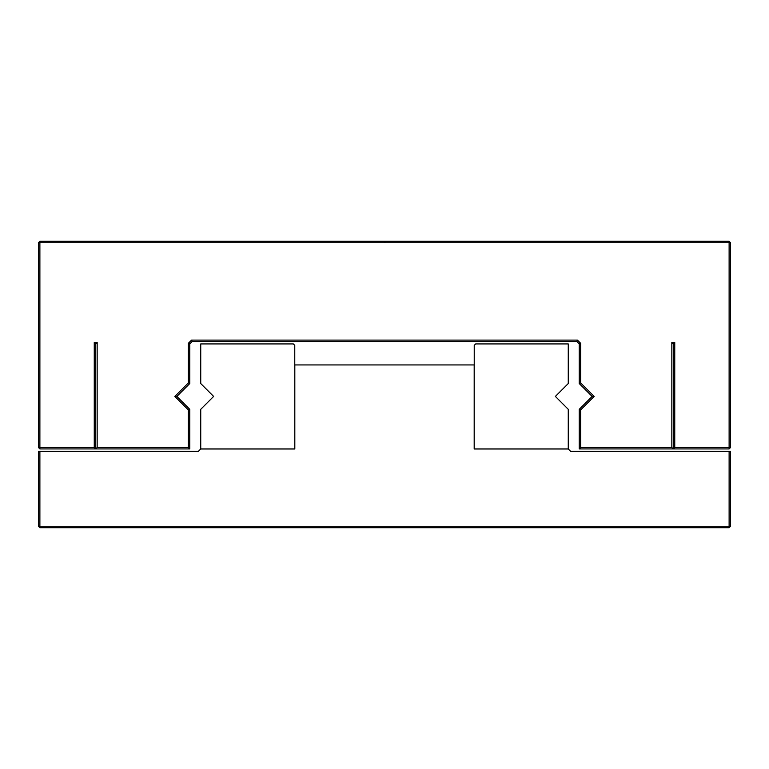 <?xml version="1.0" encoding="UTF-8"?>
<svg xmlns="http://www.w3.org/2000/svg" width="769" height="769" viewBox="0 0 769 769"><rect width="100%" height="100%" fill="white"/><g stroke="black" fill="none" stroke-linecap="round" stroke-linejoin="round"><path stroke-width="1.15" d="M38.45 242.735L38.45 447.5L39.882 448.933L95.692 448.933L94.26 447.5L94.26 342.493L97.163 342.493L97.163 447.5L188.328 447.5L188.328 409.915L174.842 396.429L188.328 382.952L188.328 343.339L191.548 340.109L577.452 340.109L580.672 343.339L580.672 382.952L594.158 396.429L580.672 409.915L580.672 447.5L671.837 447.5L671.837 342.493L674.749 342.493L674.749 447.5L730.55 447.5L730.55 242.735L729.118 241.303L39.882 241.303L38.45 242.735L39.882 242.735L39.882 447.5L38.45 447.5M385.298 241.303L383.673 241.303M385.029 241.783L383.991 241.303M674.749 447.5L673.317 448.933L729.118 448.933L729.118 242.735L39.882 242.735L39.882 241.303M39.882 448.933L39.882 447.5L94.26 447.5M730.55 242.735L729.118 242.735L729.118 241.303M384.952 241.303L384.952 241.783M95.692 448.933L95.692 343.926L94.26 342.493M95.692 343.926L97.163 342.493M673.317 448.933L673.317 343.926L674.749 342.493M188.328 343.339L189.76 343.926L189.76 383.548L176.87 396.429L189.76 409.319L189.76 448.933L95.731 448.933L97.163 447.5M95.731 448.933L95.731 343.926M673.317 343.926L671.837 342.493M189.76 448.933L188.328 447.5M673.269 343.926L673.269 448.933L671.837 447.5M189.76 409.319L188.328 409.915M673.269 448.933L579.24 448.933L580.672 447.5M176.87 396.429L174.842 396.429M579.24 448.933L579.24 409.319L580.672 409.915M189.76 383.548L188.328 382.952M579.24 409.319L592.13 396.429L594.158 396.429M592.13 396.429L579.24 383.548L580.672 382.952M189.76 343.926L192.144 341.542L191.548 340.109M192.144 341.542L576.856 341.542L579.24 343.926L580.672 343.339M579.24 343.926L579.24 383.548M576.856 341.542L577.452 340.109M729.118 448.933L730.55 447.5M729.118 451.326L570.608 451.326L568.262 448.981L474.185 448.981L474.185 364.929L294.815 364.929L294.815 448.981L200.738 448.981L198.392 451.326L38.45 451.326L38.45 526.265L39.882 527.697L729.118 527.697L730.55 526.265L730.55 451.326L729.118 451.326L729.118 527.697M39.882 451.326L39.882 526.265L38.45 526.265M39.882 527.697L39.882 526.265L730.55 526.265M474.233 448.933L474.233 345.358L475.665 343.926L568.262 343.926L568.262 383.548L555.381 396.429L568.262 409.319L568.262 448.933L474.233 448.933M294.767 345.358L294.767 448.933L200.738 448.933L200.738 409.319L213.619 396.429L200.738 383.548L200.738 343.926L293.335 343.926L294.767 345.358"/></g></svg>
